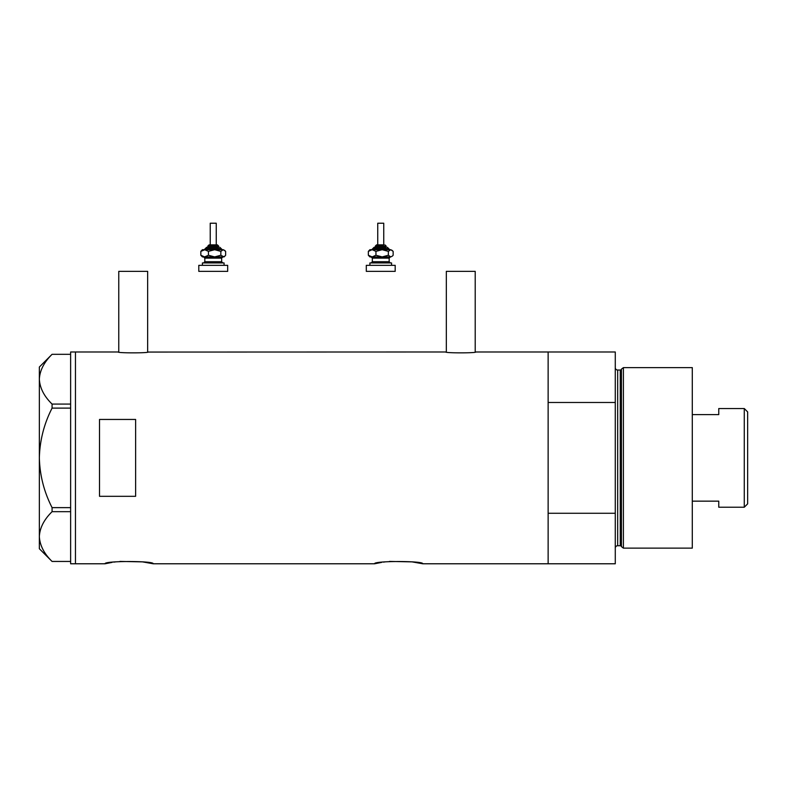 <?xml version="1.0" encoding="UTF-8"?>
<svg xmlns="http://www.w3.org/2000/svg" width="787" height="787" viewBox="0 0 787 787"><rect width="100%" height="100%" fill="white"/><g stroke="black" fill="none" stroke-linecap="round" stroke-linejoin="round"><path stroke-width="1.18" d="M148.251 351.986C149.186 353.147 117.233 353.147 118.168 351.986L118.768 352.064L118.768 271.358L147.651 271.358L147.651 352.064L445.727 351.986C444.793 353.147 476.735 353.147 475.81 351.986L475.21 352.064L475.21 271.358L446.327 271.358L446.327 352.064L445.727 351.986M119.899 561.416L142.496 561.869L153.19 563.777C154.685 560.777 103.559 560.777 105.055 563.777L112.039 562.41M113.849 562.125L115.374 561.918M389.447 561.416L412.044 561.869L422.737 563.777C424.232 560.777 373.117 560.777 374.612 563.777L381.597 562.41M383.407 562.125L384.932 561.918M135.62 419.451L99.516 419.451L99.516 496.312L135.62 496.312L135.62 419.451M422.737 563.777L548.136 563.777L548.136 513.272L615.277 513.272L615.277 563.777L548.136 563.777L548.136 351.986L475.81 351.986M118.168 351.986L75.454 351.986L75.454 563.777L75.454 351.986L70.633 351.986L70.633 563.777L105.055 563.777M374.612 563.777L153.19 563.777M70.633 408.119L52.08 408.119L52.08 404.075C44.092 396.304 39.842 388.011 39.35 379.196C39.793 370.5 44.042 362.207 52.08 354.317L70.633 354.317M52.08 404.075L70.633 404.075M70.633 561.446L52.08 561.446C44.092 553.674 39.842 545.381 39.35 536.557C39.793 527.861 44.042 519.568 52.08 511.678L52.08 507.635C44.052 491.934 39.812 475.348 39.35 457.877C39.822 440.356 44.062 423.77 52.08 408.119M70.633 511.678L52.08 511.678M52.08 507.635L70.633 507.635M52.06 561.446L39.35 548.736L39.35 367.027L52.06 354.317M621.425 546.621L621.425 369.142L623.402 367.627L623.402 548.136L621.425 546.621A1.2 1.2 0 0 0 620.264 545.725L617.687 545.725A2.41 2.41 0 0 0 615.277 548.136M621.425 369.142A1.2 1.2 0 0 1 620.264 370.038L617.687 370.038A2.41 2.41 0 0 1 615.277 367.627M623.402 367.627L692.294 367.627L692.294 548.136L623.402 548.136M548.136 351.986L548.136 402.482L615.277 402.482L615.277 351.986L548.136 351.986M615.277 513.272L615.277 402.482M744.276 408.542L747.65 411.916L747.65 503.847L744.276 507.222L744.276 408.542L718.767 408.542L718.767 414.611L692.294 414.611M744.276 507.222L718.767 507.222L718.767 501.152L692.294 501.152M209.342 244.885L217.448 244.885L209.342 244.885M218.648 247.295L218.648 246.085L207.817 246.085L207.817 247.295L206.617 247.295L218.235 247.295M210.227 244.885L210.227 223.223L216.248 223.223L216.248 244.885M202.407 265.337L202.407 262.937L224.069 262.937L224.069 265.337M198.796 265.337L227.679 265.337L227.679 271.358L198.796 271.358L198.796 265.337M222.859 256.916L221.659 258.126L204.817 258.126L203.607 256.916L222.131 256.916M202.407 256.916L204.64 256.916L200.833 255.244L202.407 256.916M221.57 249.695L214.644 249.695L220.842 251.378L220.842 255.244L224.069 256.916L224.964 256.021L223.242 256.916L214.644 256.916L208.447 255.244L204.64 256.916M204.895 249.695L200.833 251.378L202.407 249.695L223.242 249.695L225.633 251.378L225.633 255.244L224.964 256.021M220.842 255.244L214.644 256.916M220.842 251.378L223.242 249.695L224.964 250.591M204.64 249.695L208.447 251.378L214.644 249.695M200.833 251.378L200.833 255.244M208.447 251.378L208.447 255.244M383.751 244.885L383.751 223.223L377.74 223.223L377.74 244.885L376.53 244.885L383.525 244.885M386.161 247.295L386.161 246.085L375.33 246.085L375.33 247.295L374.13 247.295L385.748 247.295M369.91 265.337L369.91 262.937L391.572 262.937L391.572 265.337M366.299 265.337L395.182 265.337L395.182 271.358L366.299 271.358L366.299 265.337M390.372 256.916L389.172 258.126L372.32 258.126L371.12 256.916L389.634 256.916M369.91 256.916L372.153 256.916L368.346 255.244L369.91 256.916M388.355 251.378L390.745 249.695L382.157 249.695L375.95 251.378L372.153 249.695L368.346 251.378L369.91 249.695L382.157 249.695L388.355 251.378L388.355 255.244L390.745 256.916L392.467 256.021L390.745 256.916L382.157 256.916L375.95 255.244L372.153 256.916M392.467 250.591L390.745 249.695L393.146 251.378L393.146 255.244L392.467 256.021M388.355 255.244L382.157 256.916M368.346 251.378L368.346 255.244M375.95 251.378L375.95 255.244M620.264 545.725L620.264 370.038M617.687 370.038L617.687 545.725M222.259 249.695L221.058 248.495L205.417 248.495L206.617 247.295M204.817 258.126L204.817 261.737L221.659 261.737L222.859 262.937M389.772 249.695L388.562 248.495L372.92 248.495L374.13 247.295M372.32 258.126L372.32 261.737L389.172 261.737L390.372 262.937M207.817 246.085L209.027 244.885M221.659 258.126L221.659 261.737M204.817 261.737L203.607 262.937M221.058 248.495L219.858 247.295M205.417 248.495L204.207 249.695M218.648 246.085L217.448 244.885M375.33 246.085L376.53 244.885M389.172 258.126L389.172 261.737M372.32 261.737L371.12 262.937M388.562 248.495L387.361 247.295M372.92 248.495L371.72 249.695M386.161 246.085L384.951 244.885"/></g></svg>
